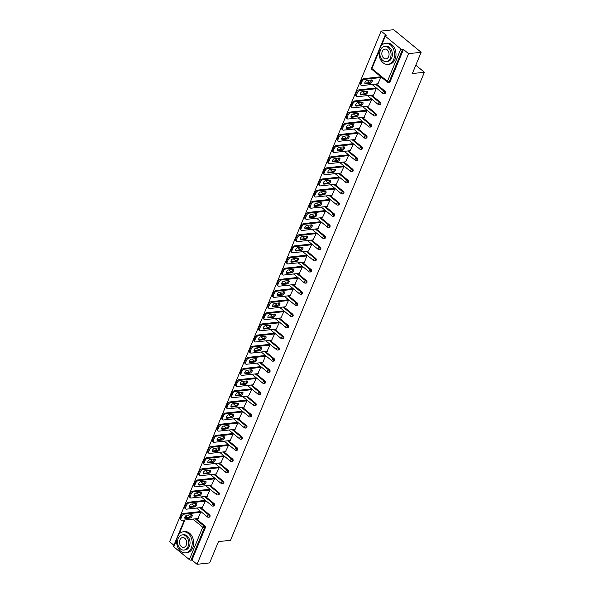 <?xml version="1.0" encoding="UTF-8"?>
<svg xmlns="http://www.w3.org/2000/svg" width="594" height="594" viewBox="0 0 594 594"><rect width="100%" height="100%" fill="white"/><g stroke="black" fill="none" stroke-linecap="round" stroke-linejoin="round"><path stroke-width="0.89" d="M381.125 31.088L386.263 35.313L385.343 35.41A1.27 0.52 22.5 0 0 384.994 35.603A1.27 0.52 22.5 0 0 385.306 36.182L400.846 48.96A1.27 0.52 22.5 0 0 402.532 49.547L403.452 49.443L408.583 53.668L421.153 52.272L393.696 29.7L381.125 31.088L169.617 541.728L173.893 545.24M421.153 52.272L412.333 73.567L424.383 72.238L415.807 65.184M424.383 72.238L230.517 540.28L218.458 541.617L209.637 562.912L197.074 564.3L191.936 560.075L205.346 527.71L204.425 527.806L191.016 560.179L191.936 560.075M191.016 560.179A1.27 0.52 -157.5 0 1 189.338 559.6L173.797 546.822A1.27 0.52 -157.5 0 1 173.478 546.235L184.333 520.047M408.583 53.668L197.074 564.3M199.933 511.62L200.876 512.013L197.772 518.562M403.452 49.443L390.043 81.816A1.27 0.928 83.7 0 1 389.36 82.403L388.439 82.499A1.27 0.928 83.7 0 0 389.122 81.913L390.043 81.816M196.183 518.74L204.967 525.957A1.27 0.928 83.7 0 1 205.346 527.71M376.262 83.992L385.046 91.209A1.27 0.928 83.7 0 1 384.741 93.548L383.821 93.652A1.27 0.928 83.7 0 0 384.504 93.065A1.27 0.928 -96.3 0 0 384.125 91.313L385.046 91.209M371.644 95.137L380.427 102.361A1.27 0.928 83.7 0 1 380.123 104.693L379.202 104.796A1.27 0.928 83.7 0 0 379.885 104.21A1.27 0.928 -96.3 0 0 379.507 102.458L380.427 102.361M367.025 106.281L375.809 113.506A1.27 0.928 83.7 0 1 375.505 115.845L374.584 115.941A1.27 0.928 83.7 0 0 375.267 115.355A1.27 0.928 -96.3 0 0 374.888 113.61L375.809 113.506M362.407 117.434L371.191 124.651A1.27 0.928 83.7 0 1 370.886 126.99L369.965 127.094A1.27 0.928 83.7 0 0 370.656 126.507A1.27 0.928 -96.3 0 0 370.27 124.755L371.191 124.651M357.788 128.579L366.572 135.803A1.27 0.928 83.7 0 1 366.268 138.135L365.355 138.239A1.27 0.928 83.7 0 0 366.038 137.652A1.27 0.928 -96.3 0 0 365.659 135.9L366.572 135.803M353.17 139.724L361.954 146.948A1.27 0.928 83.7 0 1 361.649 149.287L360.736 149.384A1.27 0.928 83.7 0 0 361.419 148.797A1.27 0.928 -96.3 0 0 361.041 147.052L361.954 146.948M348.559 150.876L357.343 158.093A1.27 0.928 83.7 0 1 357.039 160.432L356.118 160.536A1.27 0.928 83.7 0 0 356.801 159.949A1.27 0.928 -96.3 0 0 356.422 158.197L357.343 158.093M343.941 162.021L352.725 169.245A1.27 0.928 83.7 0 1 352.42 171.577L351.5 171.681A1.27 0.928 83.7 0 0 352.183 171.094A1.27 0.928 -96.3 0 0 351.804 169.342L352.725 169.245M339.323 173.166L348.106 180.39A1.27 0.928 83.7 0 1 347.802 182.729L346.881 182.826A1.27 0.928 83.7 0 0 347.564 182.239A1.27 0.928 -96.3 0 0 347.186 180.494L348.106 180.39M334.704 184.318L343.488 191.535A1.27 0.928 83.7 0 1 343.184 193.874L342.263 193.978A1.27 0.928 83.7 0 0 342.946 193.392A1.27 0.928 -96.3 0 0 342.567 191.639L343.488 191.535M330.086 195.463L338.87 202.688A1.27 0.928 83.7 0 1 338.565 205.019L337.644 205.123A1.27 0.928 83.7 0 0 338.328 204.536A1.27 0.928 -96.3 0 0 337.949 202.784L338.87 202.688M325.467 206.608L334.251 213.833A1.27 0.928 83.7 0 1 333.947 216.171L333.034 216.268A1.27 0.928 83.7 0 0 333.717 215.681A1.27 0.928 -96.3 0 0 333.331 213.937L334.251 213.833M320.849 217.76L329.633 224.978A1.27 0.928 83.7 0 1 329.328 227.316L328.415 227.42A1.27 0.928 83.7 0 0 329.098 226.834A1.27 0.928 -96.3 0 0 328.72 225.081L329.633 224.978M316.231 228.905L325.015 236.13A1.27 0.928 83.7 0 1 324.71 238.461L323.797 238.565A1.27 0.928 83.7 0 0 324.48 237.979A1.27 0.928 -96.3 0 0 324.101 236.226L325.015 236.13M311.62 240.05L320.404 247.275A1.27 0.928 83.7 0 1 320.099 249.614L319.178 249.71A1.27 0.928 83.7 0 0 319.862 249.124A1.27 0.928 -96.3 0 0 319.483 247.379L320.404 247.275M307.001 251.203L315.785 258.42A1.27 0.928 83.7 0 1 315.481 260.759L314.56 260.863A1.27 0.928 83.7 0 0 315.243 260.276A1.27 0.928 -96.3 0 0 314.865 258.524L315.785 258.42M302.383 262.348L311.167 269.572A1.27 0.928 83.7 0 1 310.862 271.904L309.942 272.007A1.27 0.928 83.7 0 0 310.625 271.421A1.27 0.928 -96.3 0 0 310.246 269.669L311.167 269.572M297.765 273.492L306.549 280.717A1.27 0.928 83.7 0 1 306.244 283.056L305.323 283.152A1.27 0.928 83.7 0 0 306.007 282.566A1.27 0.928 -96.3 0 0 305.628 280.821L306.549 280.717M293.146 284.645L301.93 291.862A1.27 0.928 83.7 0 1 301.626 294.201L300.705 294.305A1.27 0.928 83.7 0 0 301.396 293.718A1.27 0.928 -96.3 0 0 301.01 291.966L301.93 291.862M288.528 295.79L297.312 303.014A1.27 0.928 83.7 0 1 297.007 305.346L296.094 305.45A1.27 0.928 83.7 0 0 296.777 304.863A1.27 0.928 -96.3 0 0 296.399 303.111L297.312 303.014M283.91 306.935L292.694 314.159A1.27 0.928 83.7 0 1 292.389 316.498L291.476 316.595A1.27 0.928 83.7 0 0 292.159 316.008A1.27 0.928 -96.3 0 0 291.78 314.263L292.694 314.159M279.299 318.087L288.075 325.304A1.27 0.928 83.7 0 1 287.771 327.643L286.857 327.747A1.27 0.928 83.7 0 0 287.541 327.16A1.27 0.928 -96.3 0 0 287.162 325.408L288.075 325.304M274.68 329.232L283.464 336.456A1.27 0.928 83.7 0 1 283.16 338.788L282.239 338.892A1.27 0.928 83.7 0 0 282.922 338.305A1.27 0.928 -96.3 0 0 282.544 336.553L283.464 336.456M270.062 340.377L278.846 347.601A1.27 0.928 83.7 0 1 278.541 349.94L277.621 350.037A1.27 0.928 83.7 0 0 278.304 349.45A1.27 0.928 -96.3 0 0 277.925 347.705L278.846 347.601M265.444 351.529L274.228 358.746A1.27 0.928 83.7 0 1 273.923 361.085L273.002 361.189A1.27 0.928 83.7 0 0 273.686 360.603A1.27 0.928 -96.3 0 0 273.307 358.85L274.228 358.746M260.825 362.674L269.609 369.899A1.27 0.928 83.7 0 1 269.305 372.23L268.384 372.334A1.27 0.928 83.7 0 0 269.067 371.747A1.27 0.928 -96.3 0 0 268.688 369.995L269.609 369.899M256.207 373.819L264.991 381.044A1.27 0.928 83.7 0 1 264.686 383.382L263.766 383.479A1.27 0.928 83.7 0 0 264.456 382.892A1.27 0.928 -96.3 0 0 264.07 381.148L264.991 381.044M251.589 384.971L260.372 392.189A1.27 0.928 83.7 0 1 260.068 394.527L259.155 394.631A1.27 0.928 83.7 0 0 259.838 394.045A1.27 0.928 -96.3 0 0 259.459 392.292L260.372 392.189M246.97 396.116L255.754 403.341A1.27 0.928 83.7 0 1 255.45 405.672L254.536 405.776A1.27 0.928 83.7 0 0 255.22 405.19A1.27 0.928 -96.3 0 0 254.841 403.437L255.754 403.341M242.359 407.261L251.136 414.486A1.27 0.928 83.7 0 1 250.839 416.825L249.918 416.921A1.27 0.928 83.7 0 0 250.601 416.335A1.27 0.928 -96.3 0 0 250.223 414.59L251.136 414.486M237.741 418.414L246.525 425.631A1.27 0.928 83.7 0 1 246.22 427.97L245.3 428.074A1.27 0.928 83.7 0 0 245.983 427.487A1.27 0.928 -96.3 0 0 245.604 425.735L246.525 425.631M233.123 429.559L241.907 436.783A1.27 0.928 83.7 0 1 241.602 439.115L240.681 439.218A1.27 0.928 83.7 0 0 241.364 438.632A1.27 0.928 -96.3 0 0 240.986 436.88L241.907 436.783M228.504 440.703L237.288 447.928A1.27 0.928 83.7 0 1 236.984 450.267L236.063 450.363A1.27 0.928 83.7 0 0 236.746 449.777A1.27 0.928 -96.3 0 0 236.367 448.032L237.288 447.928M223.886 451.856L232.67 459.073A1.27 0.928 83.7 0 1 232.365 461.412L231.445 461.516A1.27 0.928 83.7 0 0 232.128 460.929A1.27 0.928 -96.3 0 0 231.749 459.177L232.67 459.073M219.268 463.001L228.051 470.225A1.27 0.928 83.7 0 1 227.747 472.557L226.826 472.661A1.27 0.928 83.7 0 0 227.517 472.074A1.27 0.928 -96.3 0 0 227.131 470.322L228.051 470.225M214.649 474.146L223.433 481.37A1.27 0.928 83.7 0 1 223.129 483.702L222.215 483.806A1.27 0.928 83.7 0 0 222.899 483.219A1.27 0.928 -96.3 0 0 222.52 481.474L223.433 481.37M210.031 485.298L218.815 492.515A1.27 0.928 83.7 0 1 218.51 494.854L217.597 494.951A1.27 0.928 83.7 0 0 218.28 494.364A1.27 0.928 -96.3 0 0 217.901 492.619L218.815 492.515M205.42 496.443L214.204 503.667A1.27 0.928 83.7 0 1 213.899 505.999L212.979 506.103A1.27 0.928 83.7 0 0 213.662 505.516A1.27 0.928 -96.3 0 0 213.283 503.764L214.204 503.667M200.802 507.588L209.585 514.812A1.27 0.928 83.7 0 1 209.281 517.144L208.36 517.248A1.27 0.928 83.7 0 0 209.043 516.661A1.27 0.928 -96.3 0 0 208.665 514.916L209.585 514.812M202.391 507.417L205.494 500.868L204.551 500.475M207.009 496.265L210.113 489.716L209.17 489.33M211.627 485.12L214.731 478.571L213.788 478.177M216.246 473.975L219.349 467.426L218.406 467.033M220.864 462.823L223.968 456.274L223.025 455.888M225.475 451.678L228.586 445.129L227.643 444.735M230.093 440.533L233.197 433.984L232.261 433.59M234.712 429.38L235.009 429.625L237.815 422.831L236.872 422.445M239.33 418.235L242.434 411.687L241.491 411.293M243.948 407.09L247.052 400.542L246.109 400.148M248.567 395.938L251.67 389.389L250.727 389.003M253.185 384.793L256.289 378.244L255.346 377.851M257.803 373.648L260.907 367.099L259.964 366.706M262.414 362.496L262.711 362.741L265.518 355.947L264.582 355.561M267.033 351.351L270.136 344.802L269.193 344.409M271.651 340.206L274.755 333.657L273.812 333.264M276.269 329.054L279.373 322.505L278.43 322.119M280.888 317.909L283.991 311.36L283.048 310.966M285.506 306.764L288.61 300.215L287.667 299.822M290.124 295.612L293.228 289.063L292.285 288.677M294.743 284.467L297.846 277.918L296.903 277.524M299.354 273.322L302.457 266.773L301.522 266.379M303.972 262.169L304.269 262.414L307.076 255.62L306.133 255.234M308.59 251.024L311.694 244.476L310.751 244.082M313.209 239.879L316.312 233.331L315.369 232.937M317.827 228.727L320.931 222.178L319.988 221.792M322.445 217.582L325.549 211.033L324.606 210.64M327.064 206.437L330.167 199.888L329.224 199.495M331.675 195.285L331.972 195.53L334.786 188.736L333.843 188.35M336.293 184.14L339.397 177.591L338.461 177.198M340.911 172.995L344.015 166.446L343.072 166.053M345.53 161.843L348.633 155.294L347.69 154.908M350.148 150.698L353.252 144.149L352.309 143.755M354.767 139.553L357.87 133.004L356.927 132.611M359.385 128.401L362.488 121.852L361.546 121.466M364.003 117.256L367.107 110.707L366.164 110.313M368.614 106.111L371.725 99.562L370.782 99.168M373.232 94.958L373.529 95.203L376.336 88.417L375.401 88.023M377.851 83.813L380.954 77.265L380.012 76.871M181.051 518.362L181.853 516.438L181.029 515.755L180.227 517.686L181.051 518.362A2.539 1.388 129.4 0 0 181.155 520.136A2.539 1.388 129.4 0 0 181.883 520.314L198.188 518.517M181.029 515.755A2.539 1.388 -50.6 0 1 183.635 513.424L184.459 514.1L200.757 512.295M184.459 514.1A2.539 1.388 129.4 0 0 181.853 516.438M190.028 518.057A1.99 1.084 129.4 0 0 191.847 516.654A1.99 1.084 129.4 0 0 191.988 514.835A1.99 1.084 129.4 0 0 191.417 514.694L186.939 515.191A1.99 1.084 129.4 0 0 185.113 516.594A1.99 1.084 129.4 0 0 184.979 518.406A1.99 1.084 129.4 0 0 185.551 518.547L190.028 518.057L189.204 517.374A1.99 1.084 129.4 0 0 190.733 516.386A1.99 1.084 129.4 0 0 191.409 514.694M181.155 520.136L180.331 519.46A2.539 1.388 -50.6 0 1 180.227 517.686M183.635 513.424L200.349 511.575M184.727 517.871L189.204 517.374M185.67 507.217L186.471 505.286L185.647 504.61L184.845 506.541L185.67 507.217A2.539 1.388 129.4 0 0 185.774 508.991A2.539 1.388 129.4 0 0 186.501 509.169L202.799 507.365M185.647 504.61A2.539 1.388 -50.6 0 1 188.253 502.279L189.078 502.955L205.376 501.15M189.078 502.955A2.539 1.388 129.4 0 0 186.471 505.286M194.639 506.905A1.99 1.084 129.4 0 0 196.466 505.509A1.99 1.084 129.4 0 0 196.599 503.69A1.99 1.084 129.4 0 0 196.035 503.549L191.558 504.046A1.99 1.084 129.4 0 0 189.731 505.442A1.99 1.084 129.4 0 0 189.597 507.261A1.99 1.084 129.4 0 0 190.162 507.402L194.639 506.905L193.815 506.229A1.99 1.084 129.4 0 0 195.352 505.242A1.99 1.084 129.4 0 0 196.027 503.549M185.774 508.991L184.949 508.316A2.539 1.388 -50.6 0 1 184.845 506.541M188.253 502.279L204.967 500.43M190.162 507.402L189.345 506.727L193.815 506.229M190.288 496.072L191.082 494.141L190.258 493.466L189.464 495.396L190.288 496.072A2.539 1.388 129.4 0 0 190.392 497.846A2.539 1.388 129.4 0 0 191.119 498.024L207.417 496.22M190.258 493.466A2.539 1.388 -50.6 0 1 192.872 491.127L193.696 491.81L209.994 490.005M193.696 491.81A2.539 1.388 129.4 0 0 191.082 494.141M199.257 495.76A1.99 1.084 129.4 0 0 201.084 494.356A1.99 1.084 129.4 0 0 201.218 492.545A1.99 1.084 129.4 0 0 200.653 492.404L196.176 492.894A1.99 1.084 129.4 0 0 194.349 494.297A1.99 1.084 129.4 0 0 194.216 496.116A1.99 1.084 129.4 0 0 194.78 496.257L199.257 495.76L198.433 495.084A1.99 1.084 129.4 0 0 199.97 494.097A1.99 1.084 129.4 0 0 200.646 492.404M190.392 497.846L189.568 497.163A2.539 1.388 -50.6 0 1 189.464 495.396M192.872 491.127L209.585 489.278M194.78 496.257L193.963 495.582L198.433 495.084M194.906 484.919L195.701 482.996L194.877 482.313L194.082 484.244L194.906 484.919A2.539 1.388 129.4 0 0 195.01 486.694A2.539 1.388 129.4 0 0 195.738 486.872L212.036 485.075M194.877 482.313A2.539 1.388 -50.6 0 1 197.49 479.982L198.314 480.657L214.612 478.853M198.314 480.657A2.539 1.388 129.4 0 0 195.701 482.996M203.876 484.615A1.99 1.084 129.4 0 0 205.702 483.212A1.99 1.084 129.4 0 0 205.836 481.392A1.99 1.084 129.4 0 0 205.264 481.251L200.794 481.749A1.99 1.084 129.4 0 0 198.968 483.152A1.99 1.084 129.4 0 0 198.834 484.964A1.99 1.084 129.4 0 0 199.398 485.105L203.876 484.615L203.051 483.932A1.99 1.084 129.4 0 0 204.581 482.944A1.99 1.084 129.4 0 0 205.264 481.251M195.01 486.694L194.186 486.018A2.539 1.388 -50.6 0 1 194.082 484.244M197.49 479.982L214.196 478.133M199.398 485.105L198.582 484.437L203.051 483.932M199.525 473.774L200.319 471.844L199.495 471.168L198.7 473.099L199.525 473.774A2.539 1.388 129.4 0 0 199.629 475.549A2.539 1.388 129.4 0 0 200.356 475.727L216.654 473.923M199.495 471.168A2.539 1.388 -50.6 0 1 202.108 468.837L202.933 469.512L219.231 467.708M202.933 469.512A2.539 1.388 129.4 0 0 200.319 471.844M208.494 473.463A1.99 1.084 129.4 0 0 210.321 472.067A1.99 1.084 129.4 0 0 210.454 470.248A1.99 1.084 129.4 0 0 209.882 470.106L205.405 470.604A1.99 1.084 129.4 0 0 203.586 472A1.99 1.084 129.4 0 0 203.445 473.819A1.99 1.084 129.4 0 0 204.017 473.96L208.494 473.463L207.67 472.787A1.99 1.084 129.4 0 0 209.199 471.799A1.99 1.084 129.4 0 0 209.882 470.106M199.629 475.549L198.804 474.873A2.539 1.388 -50.6 0 1 198.7 473.099M202.108 468.837L218.815 466.988M204.017 473.96L203.2 473.284L207.67 472.787M204.136 462.629L204.937 460.699L204.113 460.023L203.311 461.954L204.136 462.629A2.539 1.388 129.4 0 0 204.247 464.404A2.539 1.388 129.4 0 0 204.975 464.582L221.272 462.778M204.113 460.023A2.539 1.388 -50.6 0 1 206.727 457.684L207.551 458.368L223.849 456.563M207.551 458.368A2.539 1.388 129.4 0 0 204.937 460.699M213.112 462.318A1.99 1.084 129.4 0 0 214.939 460.914A1.99 1.084 129.4 0 0 215.073 459.103A1.99 1.084 129.4 0 0 214.501 458.962L210.024 459.452A1.99 1.084 129.4 0 0 208.197 460.855A1.99 1.084 129.4 0 0 208.063 462.674A1.99 1.084 129.4 0 0 208.635 462.815L213.112 462.318L212.288 461.642A1.99 1.084 129.4 0 0 213.818 460.654A1.99 1.084 129.4 0 0 214.493 458.962M204.247 464.404L203.423 463.721A2.539 1.388 -50.6 0 1 203.311 461.954M206.727 457.684L223.433 455.836M208.635 462.815L207.818 462.139L212.288 461.642M191.298 547.965A10.595 7.759 -96.3 0 0 190.808 536.857A10.595 7.759 -96.3 0 0 183.264 531.793A10.595 7.759 -96.3 0 0 177.569 536.679A10.595 7.759 -96.3 0 0 178.052 547.794A10.595 7.759 -96.3 0 0 185.595 552.858A10.595 7.759 -96.3 0 0 191.298 547.965M185.595 552.858L187.028 552.695A10.595 7.759 -96.3 0 0 192.731 547.809A10.595 7.759 -96.3 0 0 192.241 536.694A10.595 7.759 -96.3 0 0 184.704 531.63L183.264 531.793M182.269 534.89L183.591 534.741A7.625 5.584 83.7 0 1 189.026 538.387A7.625 5.584 83.7 0 1 189.375 546.383A7.625 5.584 83.7 0 1 185.269 549.903L183.947 550.051A7.625 5.584 -96.3 0 0 188.053 546.532A7.625 5.584 -96.3 0 0 187.704 538.535A7.625 5.584 -96.3 0 0 182.269 534.89A7.625 5.584 -96.3 0 0 178.17 538.409A7.625 5.584 -96.3 0 0 178.519 546.406A7.625 5.584 -96.3 0 0 183.947 550.051M179.923 539.849A4.915 3.601 -96.3 0 0 180.153 545.01A4.915 3.601 -96.3 0 0 183.65 547.356A4.915 3.601 -96.3 0 0 186.293 545.092A4.915 3.601 -96.3 0 0 186.071 539.931A4.915 3.601 -96.3 0 0 182.573 537.585A4.915 3.601 -96.3 0 0 179.923 539.849M393.629 59.482A10.595 7.759 -96.3 0 0 393.146 48.374A10.595 7.759 -96.3 0 0 385.603 43.31A10.595 7.759 -96.3 0 0 379.9 48.196A10.595 7.759 -96.3 0 0 380.39 59.311A10.595 7.759 -96.3 0 0 387.934 64.375A10.595 7.759 -96.3 0 0 393.629 59.482M387.934 64.375L389.367 64.211A10.595 7.759 -96.3 0 0 395.062 59.326A10.595 7.759 -96.3 0 0 394.579 48.211A10.595 7.759 -96.3 0 0 387.036 43.154L385.603 43.31M384.608 46.406L385.929 46.258A7.625 5.584 83.7 0 1 391.357 49.903A7.625 5.584 83.7 0 1 391.706 57.908A7.625 5.584 83.7 0 1 387.607 61.42L386.286 61.568A7.625 5.584 -96.3 0 0 390.392 58.049A7.625 5.584 -96.3 0 0 390.035 50.052A7.625 5.584 -96.3 0 0 384.608 46.406A7.625 5.584 -96.3 0 0 380.502 49.926A7.625 5.584 -96.3 0 0 380.858 57.922A7.625 5.584 -96.3 0 0 386.286 61.568M382.261 51.366A4.915 3.601 -96.3 0 0 382.491 56.527A4.915 3.601 -96.3 0 0 385.989 58.873A4.915 3.601 -96.3 0 0 388.632 56.608A4.915 3.601 -96.3 0 0 388.409 51.448A4.915 3.601 -96.3 0 0 384.905 49.102A4.915 3.601 -96.3 0 0 382.261 51.366M208.754 451.477L209.556 449.554L208.732 448.871L207.93 450.801L208.754 451.477A2.539 1.388 129.4 0 0 208.865 453.252A2.539 1.388 129.4 0 0 209.593 453.43L225.891 451.633M208.732 448.871A2.539 1.388 -50.6 0 1 211.338 446.54L212.162 447.215L228.467 445.411M212.162 447.215A2.539 1.388 129.4 0 0 209.556 449.554M217.731 451.173A1.99 1.084 129.4 0 0 219.557 449.769A1.99 1.084 129.4 0 0 219.691 447.95A1.99 1.084 129.4 0 0 219.119 447.809L214.642 448.307A1.99 1.084 129.4 0 0 212.815 449.71A1.99 1.084 129.4 0 0 212.682 451.522A1.99 1.084 129.4 0 0 213.253 451.663L217.731 451.173L216.907 450.49A1.99 1.084 129.4 0 0 218.436 449.502A1.99 1.084 129.4 0 0 219.112 447.809M208.865 453.252L208.041 452.576A2.539 1.388 -50.6 0 1 207.93 450.801M211.338 446.54L228.051 444.691M213.253 451.663L212.437 450.995L216.907 450.49M213.372 440.332L214.174 438.402L213.35 437.726L212.548 439.657L213.372 440.332A2.539 1.388 129.4 0 0 213.484 442.107A2.539 1.388 129.4 0 0 214.204 442.285L230.509 440.481M213.35 437.726A2.539 1.388 -50.6 0 1 215.956 435.395L216.78 436.07L233.078 434.266M216.78 436.07A2.539 1.388 129.4 0 0 214.174 438.402M222.349 440.02A1.99 1.084 129.4 0 0 224.168 438.624A1.99 1.084 129.4 0 0 224.309 436.805A1.99 1.084 129.4 0 0 223.738 436.664L219.26 437.162A1.99 1.084 129.4 0 0 217.434 438.558A1.99 1.084 129.4 0 0 217.3 440.377A1.99 1.084 129.4 0 0 217.872 440.518L222.349 440.02L221.525 439.345A1.99 1.084 129.4 0 0 223.054 438.357A1.99 1.084 129.4 0 0 223.73 436.664M213.484 442.107L212.659 441.431A2.539 1.388 -50.6 0 1 212.548 439.657M215.956 435.395L232.67 433.546M217.872 440.518L217.055 439.842L221.525 439.345M217.991 429.187L218.792 427.257L217.968 426.581L217.166 428.512L217.991 429.187A2.539 1.388 129.4 0 0 218.095 430.962A2.539 1.388 129.4 0 0 218.822 431.14L235.127 429.336M217.968 426.581A2.539 1.388 -50.6 0 1 220.574 424.242L221.399 424.925L237.697 423.121M221.399 424.925A2.539 1.388 129.4 0 0 218.792 427.257M226.96 428.875A1.99 1.084 129.4 0 0 228.787 427.472A1.99 1.084 129.4 0 0 228.928 425.66A1.99 1.084 129.4 0 0 228.356 425.519L223.879 426.009A1.99 1.084 129.4 0 0 222.052 427.413A1.99 1.084 129.4 0 0 221.918 429.232A1.99 1.084 129.4 0 0 222.49 429.373L226.96 428.875L226.143 428.2A1.99 1.084 129.4 0 0 227.673 427.212A1.99 1.084 129.4 0 0 228.348 425.519M218.095 430.962L217.27 430.279A2.539 1.388 -50.6 0 1 217.166 428.512M220.574 424.242L237.288 422.393M222.49 429.373L221.666 428.697L226.143 428.2M222.609 418.035L223.411 416.112L222.587 415.429L221.785 417.359L222.609 418.035A2.539 1.388 129.4 0 0 222.713 419.81A2.539 1.388 129.4 0 0 223.441 419.995L239.738 418.191M222.587 415.429A2.539 1.388 -50.6 0 1 225.193 413.097L226.017 413.773L242.315 411.969M226.017 413.773A2.539 1.388 129.4 0 0 223.411 416.112M231.578 417.731A1.99 1.084 129.4 0 0 233.405 416.327A1.99 1.084 129.4 0 0 233.539 414.508A1.99 1.084 129.4 0 0 232.974 414.367L228.497 414.864A1.99 1.084 129.4 0 0 226.67 416.268A1.99 1.084 129.4 0 0 226.537 418.079A1.99 1.084 129.4 0 0 227.101 418.221L231.578 417.731L230.754 417.047A1.99 1.084 129.4 0 0 232.291 416.06A1.99 1.084 129.4 0 0 232.967 414.367M222.713 419.81L221.889 419.134A2.539 1.388 -50.6 0 1 221.785 417.359M225.193 413.097L241.907 411.248M227.101 418.221L226.284 417.552L230.754 417.047M227.227 406.89L228.022 404.959L227.198 404.284L226.403 406.214L227.227 406.89A2.539 1.388 129.4 0 0 227.331 408.665A2.539 1.388 129.4 0 0 228.059 408.843L244.357 407.039M227.198 404.284A2.539 1.388 -50.6 0 1 229.811 401.952L230.635 402.628L246.933 400.824M230.635 402.628A2.539 1.388 129.4 0 0 228.022 404.959M236.197 406.578A1.99 1.084 129.4 0 0 238.023 405.182A1.99 1.084 129.4 0 0 238.157 403.363A1.99 1.084 129.4 0 0 237.593 403.222L233.115 403.72A1.99 1.084 129.4 0 0 231.289 405.115A1.99 1.084 129.4 0 0 231.155 406.935A1.99 1.084 129.4 0 0 231.719 407.076L236.197 406.578L235.373 405.902A1.99 1.084 129.4 0 0 236.902 404.915A1.99 1.084 129.4 0 0 237.585 403.222M227.331 408.665L226.507 407.989A2.539 1.388 -50.6 0 1 226.403 406.214M229.811 401.952L246.517 400.104M231.719 407.076L230.903 406.4L235.373 405.902M231.846 395.745L232.64 393.815L231.816 393.139L231.021 395.069L231.846 395.745A2.539 1.388 129.4 0 0 231.95 397.52A2.539 1.388 129.4 0 0 232.677 397.698L248.975 395.894M231.816 393.139A2.539 1.388 -50.6 0 1 234.43 390.8L235.254 391.483L251.552 389.679M235.254 391.483A2.539 1.388 129.4 0 0 232.64 393.815M240.815 395.433A1.99 1.084 129.4 0 0 242.642 394.03A1.99 1.084 129.4 0 0 242.775 392.218A1.99 1.084 129.4 0 0 242.204 392.077L237.734 392.567A1.99 1.084 129.4 0 0 235.907 393.971A1.99 1.084 129.4 0 0 235.766 395.79A1.99 1.084 129.4 0 0 236.338 395.931L240.815 395.433L239.991 394.758A1.99 1.084 129.4 0 0 241.52 393.77A1.99 1.084 129.4 0 0 242.204 392.077M231.95 397.52L231.125 396.837A2.539 1.388 -50.6 0 1 231.021 395.069M234.43 390.8L251.136 388.959M235.521 395.248L239.991 394.758M236.457 384.593L237.258 382.67L236.434 381.987L235.64 383.917L236.457 384.593A2.539 1.388 129.4 0 0 236.568 386.367A2.539 1.388 129.4 0 0 237.296 386.553L253.593 384.749M236.434 381.987A2.539 1.388 -50.6 0 1 239.048 379.655L239.872 380.331L256.17 378.534M239.872 380.331A2.539 1.388 129.4 0 0 237.258 382.67M245.433 384.288A1.99 1.084 129.4 0 0 247.26 382.885A1.99 1.084 129.4 0 0 247.394 381.066A1.99 1.084 129.4 0 0 246.822 380.925L242.345 381.422A1.99 1.084 129.4 0 0 240.525 382.826A1.99 1.084 129.4 0 0 240.384 384.637A1.99 1.084 129.4 0 0 240.956 384.778L245.433 384.288L244.609 383.605A1.99 1.084 129.4 0 0 246.139 382.625A1.99 1.084 129.4 0 0 246.822 380.925M236.568 386.367L235.744 385.692A2.539 1.388 -50.6 0 1 235.64 383.917M239.048 379.655L255.754 377.806M240.956 384.778L240.139 384.11L244.609 383.605M241.075 373.448L241.877 371.517L241.053 370.842L240.251 372.772L241.075 373.448A2.539 1.388 129.4 0 0 241.186 375.222A2.539 1.388 129.4 0 0 241.914 375.401L258.212 373.596M241.053 370.842A2.539 1.388 -50.6 0 1 243.666 368.51L244.483 369.186L260.788 367.382M244.483 369.186A2.539 1.388 129.4 0 0 241.877 371.517M250.052 373.136A1.99 1.084 129.4 0 0 251.878 371.74A1.99 1.084 129.4 0 0 252.012 369.921A1.99 1.084 129.4 0 0 251.44 369.78L246.963 370.277A1.99 1.084 129.4 0 0 245.136 371.673A1.99 1.084 129.4 0 0 245.003 373.492A1.99 1.084 129.4 0 0 245.574 373.633L250.052 373.136L249.228 372.46A1.99 1.084 129.4 0 0 250.757 371.473A1.99 1.084 129.4 0 0 251.433 369.78M241.186 375.222L240.362 374.547A2.539 1.388 -50.6 0 1 240.251 372.772M243.666 368.51L260.372 366.661M245.574 373.633L244.758 372.958L249.228 372.46M245.693 362.303L246.495 360.372L245.671 359.697L244.869 361.627L245.693 362.303A2.539 1.388 129.4 0 0 245.805 364.077A2.539 1.388 129.4 0 0 246.532 364.256L262.83 362.451M245.671 359.697A2.539 1.388 -50.6 0 1 248.277 357.358L249.101 358.041L265.407 356.237M249.101 358.041A2.539 1.388 129.4 0 0 246.495 360.372M254.67 361.991A1.99 1.084 129.4 0 0 256.497 360.588A1.99 1.084 129.4 0 0 256.63 358.776A1.99 1.084 129.4 0 0 256.059 358.635L251.581 359.125A1.99 1.084 129.4 0 0 249.755 360.528A1.99 1.084 129.4 0 0 249.621 362.347A1.99 1.084 129.4 0 0 250.193 362.488L254.67 361.991L253.846 361.315A1.99 1.084 129.4 0 0 255.375 360.328A1.99 1.084 129.4 0 0 256.051 358.635M245.805 364.077L244.98 363.394A2.539 1.388 -50.6 0 1 244.869 361.627M248.277 357.358L264.991 355.516M250.193 362.488L249.376 361.813L253.846 361.315M250.312 351.151L251.114 349.227L250.289 348.544L249.487 350.475L250.312 351.151A2.539 1.388 129.4 0 0 250.416 352.925A2.539 1.388 129.4 0 0 251.143 353.111L267.449 351.306M250.289 348.544A2.539 1.388 -50.6 0 1 252.896 346.213L253.72 346.889L270.018 345.092M253.72 346.889A2.539 1.388 129.4 0 0 251.114 349.227M259.288 350.846A1.99 1.084 129.4 0 0 261.108 349.443A1.99 1.084 129.4 0 0 261.249 347.624A1.99 1.084 129.4 0 0 260.677 347.483L256.2 347.98A1.99 1.084 129.4 0 0 254.373 349.383A1.99 1.084 129.4 0 0 254.239 351.195A1.99 1.084 129.4 0 0 254.811 351.336L259.288 350.846L258.464 350.163A1.99 1.084 129.4 0 0 259.994 349.183A1.99 1.084 129.4 0 0 260.669 347.483M250.416 352.925L249.599 352.249A2.539 1.388 -50.6 0 1 249.487 350.475M252.896 346.213L269.609 344.364M253.987 350.66L258.464 350.163M254.93 340.006L255.732 338.075L254.908 337.399L254.106 339.33L254.93 340.006A2.539 1.388 129.4 0 0 255.034 341.78A2.539 1.388 129.4 0 0 255.762 341.958L272.059 340.154M254.908 337.399A2.539 1.388 -50.6 0 1 257.514 335.068L258.338 335.744L274.636 333.939M258.338 335.744A2.539 1.388 129.4 0 0 255.732 338.075M263.899 339.694A1.99 1.084 129.4 0 0 265.726 338.298A1.99 1.084 129.4 0 0 265.867 336.479A1.99 1.084 129.4 0 0 265.295 336.338L260.818 336.835A1.99 1.084 129.4 0 0 258.991 338.231A1.99 1.084 129.4 0 0 258.858 340.05A1.99 1.084 129.4 0 0 259.43 340.191L263.899 339.694L263.083 339.018A1.99 1.084 129.4 0 0 264.612 338.031A1.99 1.084 129.4 0 0 265.288 336.338M255.034 341.78L254.21 341.105A2.539 1.388 -50.6 0 1 254.106 339.33M257.514 335.068L274.228 333.219M259.43 340.191L258.605 339.516L263.083 339.018M259.548 328.861L260.343 326.93L259.526 326.255L258.724 328.185L259.548 328.861A2.539 1.388 129.4 0 0 259.652 330.635A2.539 1.388 129.4 0 0 260.38 330.813L276.678 329.009M259.526 326.255A2.539 1.388 -50.6 0 1 262.132 323.916L262.956 324.599L279.254 322.794M262.956 324.599A2.539 1.388 129.4 0 0 260.343 326.93M268.518 328.549A1.99 1.084 129.4 0 0 270.344 327.146A1.99 1.084 129.4 0 0 270.478 325.334A1.99 1.084 129.4 0 0 269.914 325.193L265.436 325.683A1.99 1.084 129.4 0 0 263.61 327.086A1.99 1.084 129.4 0 0 263.476 328.905A1.99 1.084 129.4 0 0 264.04 329.046L268.518 328.549L267.694 327.873A1.99 1.084 129.4 0 0 269.231 326.886A1.99 1.084 129.4 0 0 269.906 325.193M259.652 330.635L258.828 329.952A2.539 1.388 -50.6 0 1 258.724 328.185M262.132 323.916L278.846 322.074M264.04 329.046L263.224 328.371L267.694 327.873M264.167 317.708L264.961 315.785L264.137 315.102L263.342 317.033L264.167 317.708A2.539 1.388 129.4 0 0 264.271 319.483A2.539 1.388 129.4 0 0 264.998 319.669L281.296 317.864M264.137 315.102A2.539 1.388 -50.6 0 1 266.751 312.771L267.575 313.446L283.873 311.65M267.575 313.446A2.539 1.388 129.4 0 0 264.961 315.785M273.136 317.404A1.99 1.084 129.4 0 0 274.963 316.001A1.99 1.084 129.4 0 0 275.096 314.181A1.99 1.084 129.4 0 0 274.532 314.04L270.055 314.538A1.99 1.084 129.4 0 0 268.228 315.941A1.99 1.084 129.4 0 0 268.094 317.753A1.99 1.084 129.4 0 0 268.659 317.894L273.136 317.404L272.312 316.721A1.99 1.084 129.4 0 0 273.841 315.741A1.99 1.084 129.4 0 0 274.525 314.04M264.271 319.483L263.446 318.807A2.539 1.388 -50.6 0 1 263.342 317.033M266.751 312.771L283.457 310.922M268.659 317.894L267.842 317.226L272.312 316.721M268.785 306.563L269.579 304.633L268.755 303.957L267.961 305.888L268.785 306.563A2.539 1.388 129.4 0 0 268.889 308.338A2.539 1.388 129.4 0 0 269.617 308.516L285.914 306.712M268.755 303.957A2.539 1.388 -50.6 0 1 271.369 301.626L272.193 302.301L288.491 300.497M272.193 302.301A2.539 1.388 129.4 0 0 269.579 304.633M277.754 306.252A1.99 1.084 129.4 0 0 279.581 304.856A1.99 1.084 129.4 0 0 279.715 303.037A1.99 1.084 129.4 0 0 279.143 302.895L274.673 303.393A1.99 1.084 129.4 0 0 272.846 304.789A1.99 1.084 129.4 0 0 272.705 306.608A1.99 1.084 129.4 0 0 273.277 306.749L277.754 306.252L276.93 305.576A1.99 1.084 129.4 0 0 278.46 304.588A1.99 1.084 129.4 0 0 279.143 302.895M268.889 308.338L268.065 307.662A2.539 1.388 -50.6 0 1 267.961 305.888M271.369 301.626L288.075 299.777M273.277 306.749L272.46 306.073L276.93 305.576M273.396 295.418L274.198 293.488L273.374 292.812L272.579 294.743L273.396 295.418A2.539 1.388 129.4 0 0 273.507 297.193A2.539 1.388 129.4 0 0 274.235 297.371L290.533 295.567M273.374 292.812A2.539 1.388 -50.6 0 1 275.987 290.473L276.811 291.157L293.109 289.352M276.811 291.157A2.539 1.388 129.4 0 0 274.198 293.488M282.373 295.107A1.99 1.084 129.4 0 0 284.199 293.703A1.99 1.084 129.4 0 0 284.333 291.892A1.99 1.084 129.4 0 0 283.761 291.751L279.284 292.241A1.99 1.084 129.4 0 0 277.465 293.644A1.99 1.084 129.4 0 0 277.324 295.463A1.99 1.084 129.4 0 0 277.895 295.604L282.373 295.107L281.549 294.431A1.99 1.084 129.4 0 0 283.078 293.443A1.99 1.084 129.4 0 0 283.761 291.751M273.507 297.193L272.683 296.517A2.539 1.388 -50.6 0 1 272.579 294.743M275.987 290.473L292.694 288.632M277.895 295.604L277.079 294.928L281.549 294.431M278.014 284.274L278.816 282.343L277.992 281.66L277.19 283.59L278.014 284.274A2.539 1.388 129.4 0 0 278.126 286.041A2.539 1.388 129.4 0 0 278.853 286.226L295.151 284.422M277.992 281.66A2.539 1.388 -50.6 0 1 280.606 279.329L281.422 280.004L297.728 278.207M281.422 280.004A2.539 1.388 129.4 0 0 278.816 282.343M286.991 283.962A1.99 1.084 129.4 0 0 288.818 282.558A1.99 1.084 129.4 0 0 288.951 280.739A1.99 1.084 129.4 0 0 288.38 280.598L283.902 281.096A1.99 1.084 129.4 0 0 282.076 282.499A1.99 1.084 129.4 0 0 281.942 284.311A1.99 1.084 129.4 0 0 282.514 284.452L286.991 283.962L286.167 283.279A1.99 1.084 129.4 0 0 287.696 282.298A1.99 1.084 129.4 0 0 288.372 280.598M278.126 286.041L277.301 285.365A2.539 1.388 -50.6 0 1 277.19 283.59M280.606 279.329L297.312 277.48M282.514 284.452L281.697 283.784L286.167 283.279M282.633 273.121L283.435 271.191L282.61 270.515L281.808 272.446L282.633 273.121A2.539 1.388 129.4 0 0 282.744 274.896A2.539 1.388 129.4 0 0 283.464 275.074L299.77 273.277M282.61 270.515A2.539 1.388 -50.6 0 1 285.217 268.184L286.041 268.859L302.346 267.055M286.041 268.859A2.539 1.388 129.4 0 0 283.435 271.191M291.609 272.809A1.99 1.084 129.4 0 0 293.436 271.413A1.99 1.084 129.4 0 0 293.57 269.594A1.99 1.084 129.4 0 0 292.998 269.453L288.521 269.951A1.99 1.084 129.4 0 0 286.694 271.347A1.99 1.084 129.4 0 0 286.56 273.166A1.99 1.084 129.4 0 0 287.132 273.307L291.609 272.809L290.785 272.134A1.99 1.084 129.4 0 0 292.315 271.146A1.99 1.084 129.4 0 0 292.991 269.453M282.744 274.896L281.92 274.22A2.539 1.388 -50.6 0 1 281.808 272.446M285.217 268.184L301.93 266.335M287.132 273.307L286.315 272.631L290.785 272.134M287.251 261.976L288.053 260.046L287.229 259.37L286.427 261.301L287.251 261.976A2.539 1.388 129.4 0 0 287.355 263.751A2.539 1.388 129.4 0 0 288.083 263.929L304.388 262.125M287.229 259.37A2.539 1.388 -50.6 0 1 289.835 257.031L290.659 257.714L306.957 255.91M290.659 257.714A2.539 1.388 129.4 0 0 288.053 260.046M296.228 261.664A1.99 1.084 129.4 0 0 298.047 260.261A1.99 1.084 129.4 0 0 298.188 258.449A1.99 1.084 129.4 0 0 297.616 258.308L293.139 258.798A1.99 1.084 129.4 0 0 291.312 260.202A1.99 1.084 129.4 0 0 291.179 262.021A1.99 1.084 129.4 0 0 291.751 262.162L296.228 261.664L295.404 260.989A1.99 1.084 129.4 0 0 296.933 260.001A1.99 1.084 129.4 0 0 297.609 258.308M287.355 263.751L286.538 263.075A2.539 1.388 -50.6 0 1 286.427 261.301M289.835 257.031L306.549 255.19M290.926 261.479L295.404 260.989M291.869 250.831L292.671 248.901L291.847 248.218L291.045 250.148L291.869 250.831A2.539 1.388 129.4 0 0 291.973 252.599A2.539 1.388 129.4 0 0 292.701 252.784L308.999 250.98M291.847 248.218A2.539 1.388 -50.6 0 1 294.453 245.886L295.277 246.562L311.575 244.765M295.277 246.562A2.539 1.388 129.4 0 0 292.671 248.901M300.839 250.519A1.99 1.084 129.4 0 0 302.665 249.116A1.99 1.084 129.4 0 0 302.799 247.297A1.99 1.084 129.4 0 0 302.235 247.156L297.757 247.653A1.99 1.084 129.4 0 0 295.931 249.057A1.99 1.084 129.4 0 0 295.797 250.868A1.99 1.084 129.4 0 0 296.361 251.01L300.839 250.519L300.015 249.844A1.99 1.084 129.4 0 0 301.552 248.856A1.99 1.084 129.4 0 0 302.227 247.156M291.973 252.599L291.149 251.923A2.539 1.388 -50.6 0 1 291.045 250.148M294.453 245.886L311.167 244.037M296.361 251.01L295.545 250.341L300.015 249.844M296.488 239.679L297.282 237.749L296.465 237.073L295.663 239.003L296.488 239.679A2.539 1.388 129.4 0 0 296.592 241.454A2.539 1.388 129.4 0 0 297.319 241.632L313.617 239.835M296.465 237.073A2.539 1.388 -50.6 0 1 299.072 234.741L299.896 235.417L316.194 233.613M299.896 235.417A2.539 1.388 129.4 0 0 297.282 237.749M305.457 239.367A1.99 1.084 129.4 0 0 307.284 237.971A1.99 1.084 129.4 0 0 307.417 236.152A1.99 1.084 129.4 0 0 306.853 236.011L302.376 236.509A1.99 1.084 129.4 0 0 300.549 237.904A1.99 1.084 129.4 0 0 300.416 239.724A1.99 1.084 129.4 0 0 300.98 239.865L305.457 239.367L304.633 238.691A1.99 1.084 129.4 0 0 306.17 237.704A1.99 1.084 129.4 0 0 306.846 236.011M296.592 241.454L295.767 240.778A2.539 1.388 -50.6 0 1 295.663 239.003M299.072 234.741L315.785 232.893M300.98 239.865L300.163 239.196L304.633 238.691M301.106 228.534L301.901 226.604L301.076 225.928L300.282 227.858L301.106 228.534A2.539 1.388 129.4 0 0 301.21 230.309A2.539 1.388 129.4 0 0 301.938 230.487L318.236 228.683M301.076 225.928A2.539 1.388 -50.6 0 1 303.69 223.589L304.514 224.272L320.812 222.468M304.514 224.272A2.539 1.388 129.4 0 0 301.901 226.604M310.075 228.222A1.99 1.084 129.4 0 0 311.902 226.819A1.99 1.084 129.4 0 0 312.036 225.007A1.99 1.084 129.4 0 0 311.471 224.866L306.994 225.356A1.99 1.084 129.4 0 0 305.168 226.76A1.99 1.084 129.4 0 0 305.034 228.579A1.99 1.084 129.4 0 0 305.598 228.72L310.075 228.222L309.251 227.547A1.99 1.084 129.4 0 0 310.781 226.559A1.99 1.084 129.4 0 0 311.464 224.866M301.21 230.309L300.386 229.633A2.539 1.388 -50.6 0 1 300.282 227.858M303.69 223.589L320.396 221.748M304.781 228.037L309.251 227.547M305.724 217.389L306.519 215.459L305.695 214.776L304.9 216.706L305.724 217.389A2.539 1.388 129.4 0 0 305.828 219.156A2.539 1.388 129.4 0 0 306.556 219.342L322.854 217.538M305.695 214.776A2.539 1.388 -50.6 0 1 308.308 212.444L309.132 213.12L325.43 211.323M309.132 213.12A2.539 1.388 129.4 0 0 306.519 215.459M314.694 217.077A1.99 1.084 129.4 0 0 316.52 215.674A1.99 1.084 129.4 0 0 316.654 213.855A1.99 1.084 129.4 0 0 316.082 213.714L311.605 214.211A1.99 1.084 129.4 0 0 309.786 215.615A1.99 1.084 129.4 0 0 309.645 217.426A1.99 1.084 129.4 0 0 310.217 217.567L314.694 217.077L313.87 216.402A1.99 1.084 129.4 0 0 315.399 215.414A1.99 1.084 129.4 0 0 316.082 213.721M305.828 219.156L305.004 218.481A2.539 1.388 -50.6 0 1 304.9 216.706M308.308 212.444L325.015 210.595M310.217 217.567L309.4 216.899L313.87 216.402M310.335 206.237L311.137 204.306L310.313 203.631L309.511 205.561L310.335 206.237A2.539 1.388 129.4 0 0 310.447 208.011A2.539 1.388 129.4 0 0 311.174 208.19L327.472 206.393M310.313 203.631A2.539 1.388 -50.6 0 1 312.927 201.299L313.751 201.975L330.049 200.171M313.751 201.975A2.539 1.388 129.4 0 0 311.137 204.306M319.312 205.925A1.99 1.084 129.4 0 0 321.139 204.529A1.99 1.084 129.4 0 0 321.272 202.71A1.99 1.084 129.4 0 0 320.701 202.569L316.223 203.066A1.99 1.084 129.4 0 0 314.397 204.462A1.99 1.084 129.4 0 0 314.263 206.281A1.99 1.084 129.4 0 0 314.835 206.422L319.312 205.925L318.488 205.249A1.99 1.084 129.4 0 0 320.018 204.262A1.99 1.084 129.4 0 0 320.693 202.569M310.447 208.011L309.623 207.336A2.539 1.388 -50.6 0 1 309.511 205.561M312.927 201.299L329.633 199.45M314.835 206.422L314.018 205.754L318.488 205.249M314.954 195.092L315.756 193.161L314.931 192.486L314.129 194.416L314.954 195.092A2.539 1.388 129.4 0 0 315.065 196.866A2.539 1.388 129.4 0 0 315.793 197.045L332.091 195.24M314.931 192.486A2.539 1.388 -50.6 0 1 317.538 190.147L318.362 190.83L334.667 189.026M318.362 190.83A2.539 1.388 129.4 0 0 315.756 193.161M323.93 194.78A1.99 1.084 129.4 0 0 325.757 193.377A1.99 1.084 129.4 0 0 325.891 191.565A1.99 1.084 129.4 0 0 325.319 191.424L320.842 191.914A1.99 1.084 129.4 0 0 319.015 193.317A1.99 1.084 129.4 0 0 318.881 195.136A1.99 1.084 129.4 0 0 319.453 195.278L323.93 194.78L323.106 194.104A1.99 1.084 129.4 0 0 324.636 193.117A1.99 1.084 129.4 0 0 325.312 191.424M315.065 196.866L314.241 196.191A2.539 1.388 -50.6 0 1 314.129 194.416M317.538 190.147L334.251 188.305M319.453 195.278L318.636 194.602L323.106 194.104M319.572 183.947L320.374 182.016L319.55 181.333L318.748 183.264L319.572 183.947A2.539 1.388 129.4 0 0 319.683 185.714A2.539 1.388 129.4 0 0 320.404 185.9L336.709 184.095M319.55 181.333A2.539 1.388 -50.6 0 1 322.156 179.002L322.98 179.678L339.278 177.881M322.98 179.678A2.539 1.388 129.4 0 0 320.374 182.016M328.549 183.635A1.99 1.084 129.4 0 0 330.368 182.232A1.99 1.084 129.4 0 0 330.509 180.413A1.99 1.084 129.4 0 0 329.937 180.272L325.46 180.769A1.99 1.084 129.4 0 0 323.633 182.172A1.99 1.084 129.4 0 0 323.5 183.984A1.99 1.084 129.4 0 0 324.072 184.125L328.549 183.635L327.725 182.959A1.99 1.084 129.4 0 0 329.254 181.972A1.99 1.084 129.4 0 0 329.93 180.279M319.683 185.714L318.859 185.038A2.539 1.388 -50.6 0 1 318.748 183.264M322.156 179.002L338.87 177.153M323.255 183.449L327.725 182.959M324.19 172.795L324.992 170.864L324.168 170.188L323.366 172.119L324.19 172.795A2.539 1.388 129.4 0 0 324.294 174.569A2.539 1.388 129.4 0 0 325.022 174.747L341.327 172.951M324.168 170.188A2.539 1.388 -50.6 0 1 326.774 167.857L327.598 168.533L343.896 166.728M327.598 168.533A2.539 1.388 129.4 0 0 324.992 170.864M333.16 172.483A1.99 1.084 129.4 0 0 334.986 171.087A1.99 1.084 129.4 0 0 335.127 169.268A1.99 1.084 129.4 0 0 334.556 169.127L330.078 169.624A1.99 1.084 129.4 0 0 328.252 171.02A1.99 1.084 129.4 0 0 328.118 172.839A1.99 1.084 129.4 0 0 328.69 172.98L333.16 172.483L332.343 171.807A1.99 1.084 129.4 0 0 333.873 170.82A1.99 1.084 129.4 0 0 334.548 169.127M324.294 174.569L323.47 173.893A2.539 1.388 -50.6 0 1 323.366 172.119M326.774 167.857L343.488 166.008M328.69 172.98L327.866 172.312L332.343 171.807M328.809 161.65L329.611 159.719L328.786 159.043L327.985 160.974L328.809 161.65A2.539 1.388 129.4 0 0 328.913 163.424A2.539 1.388 129.4 0 0 329.64 163.602L345.938 161.798M328.786 159.043A2.539 1.388 -50.6 0 1 331.393 156.705L332.217 157.388L348.515 155.583M332.217 157.388A2.539 1.388 129.4 0 0 329.611 159.719M337.778 161.338A1.99 1.084 129.4 0 0 339.605 159.942A1.99 1.084 129.4 0 0 339.738 158.123A1.99 1.084 129.4 0 0 339.174 157.982L334.697 158.472A1.99 1.084 129.4 0 0 332.87 159.875A1.99 1.084 129.4 0 0 332.737 161.694A1.99 1.084 129.4 0 0 333.301 161.835L337.778 161.338L336.954 160.662A1.99 1.084 129.4 0 0 338.491 159.675A1.99 1.084 129.4 0 0 339.167 157.982M328.913 163.424L328.088 162.749A2.539 1.388 -50.6 0 1 327.985 160.974M331.393 156.705L348.106 154.863M333.301 161.835L332.484 161.16L336.954 160.662M333.427 150.505L334.222 148.574L333.397 147.899L332.603 149.822L333.427 150.505A2.539 1.388 129.4 0 0 333.531 152.272A2.539 1.388 129.4 0 0 334.259 152.458L350.557 150.653M333.397 147.899A2.539 1.388 -50.6 0 1 336.011 145.56L336.835 146.235L353.133 144.439M336.835 146.235A2.539 1.388 129.4 0 0 334.222 148.574M342.396 150.193A1.99 1.084 129.4 0 0 344.223 148.79A1.99 1.084 129.4 0 0 344.357 146.97A1.99 1.084 129.4 0 0 343.792 146.829L339.315 147.327A1.99 1.084 129.4 0 0 337.489 148.73A1.99 1.084 129.4 0 0 337.355 150.549A1.99 1.084 129.4 0 0 337.919 150.683L342.396 150.193L341.572 149.517A1.99 1.084 129.4 0 0 343.102 148.53A1.99 1.084 129.4 0 0 343.785 146.837M333.531 152.272L332.707 151.596A2.539 1.388 -50.6 0 1 332.603 149.822M336.011 145.56L352.717 143.711M337.919 150.683L337.102 150.015L341.572 149.517M338.045 139.352L338.84 137.422L338.016 136.746L337.221 138.677L338.045 139.352A2.539 1.388 129.4 0 0 338.149 141.127A2.539 1.388 129.4 0 0 338.877 141.305L355.175 139.508M338.016 136.746A2.539 1.388 -50.6 0 1 340.629 134.415L341.453 135.09L357.751 133.286M341.453 135.09A2.539 1.388 129.4 0 0 338.84 137.422M347.015 139.041A1.99 1.084 129.4 0 0 348.841 137.645A1.99 1.084 129.4 0 0 348.975 135.826A1.99 1.084 129.4 0 0 348.403 135.684L343.933 136.182A1.99 1.084 129.4 0 0 342.107 137.578A1.99 1.084 129.4 0 0 341.966 139.397A1.99 1.084 129.4 0 0 342.538 139.538L347.015 139.041L346.191 138.365A1.99 1.084 129.4 0 0 347.72 137.377A1.99 1.084 129.4 0 0 348.403 135.684M338.149 141.127L337.325 140.451A2.539 1.388 -50.6 0 1 337.221 138.677M340.629 134.415L357.336 132.566M341.721 138.862L346.191 138.365M342.664 128.207L343.458 126.277L342.634 125.601L341.84 127.532L342.664 128.207A2.539 1.388 129.4 0 0 342.768 129.982A2.539 1.388 129.4 0 0 343.495 130.16L359.793 128.356M342.634 125.601A2.539 1.388 -50.6 0 1 345.248 123.27L346.072 123.946L362.37 122.141M346.072 123.946A2.539 1.388 129.4 0 0 343.458 126.277M351.633 127.896A1.99 1.084 129.4 0 0 353.46 126.5A1.99 1.084 129.4 0 0 353.593 124.681A1.99 1.084 129.4 0 0 353.022 124.54L348.544 125.03A1.99 1.084 129.4 0 0 346.725 126.433A1.99 1.084 129.4 0 0 346.584 128.252A1.99 1.084 129.4 0 0 347.156 128.393L351.633 127.896L350.809 127.22A1.99 1.084 129.4 0 0 352.339 126.232A1.99 1.084 129.4 0 0 353.022 124.54M342.768 129.982L341.944 129.306A2.539 1.388 -50.6 0 1 341.84 127.532M345.248 123.27L361.954 121.421M347.156 128.393L346.339 127.717L350.809 127.22M347.275 117.063L348.077 115.132L347.252 114.456L346.451 116.379L347.275 117.063A2.539 1.388 129.4 0 0 347.386 118.83A2.539 1.388 129.4 0 0 348.114 119.015L364.412 117.211M347.252 114.456A2.539 1.388 -50.6 0 1 349.866 112.118L350.683 112.793L366.988 110.996M350.683 112.793A2.539 1.388 129.4 0 0 348.077 115.132M356.252 116.751A1.99 1.084 129.4 0 0 358.078 115.347A1.99 1.084 129.4 0 0 358.212 113.528A1.99 1.084 129.4 0 0 357.64 113.387L353.163 113.885A1.99 1.084 129.4 0 0 351.336 115.288A1.99 1.084 129.4 0 0 351.203 117.107A1.99 1.084 129.4 0 0 351.774 117.241L356.252 116.751L355.427 116.075A1.99 1.084 129.4 0 0 356.957 115.088A1.99 1.084 129.4 0 0 357.633 113.395M347.386 118.83L346.562 118.154A2.539 1.388 -50.6 0 1 346.451 116.379M349.866 112.118L366.572 110.269M351.774 117.241L350.957 116.573L355.427 116.075M351.893 105.91L352.695 103.98L351.871 103.304L351.069 105.235L351.893 105.91A2.539 1.388 129.4 0 0 352.004 107.685A2.539 1.388 129.4 0 0 352.732 107.863L369.03 106.066M351.871 103.304A2.539 1.388 -50.6 0 1 354.477 100.973L355.301 101.648L371.606 99.844M355.301 101.648A2.539 1.388 129.4 0 0 352.695 103.98M360.87 105.598A1.99 1.084 129.4 0 0 362.696 104.202A1.99 1.084 129.4 0 0 362.83 102.383A1.99 1.084 129.4 0 0 362.258 102.242L357.781 102.74A1.99 1.084 129.4 0 0 355.954 104.136A1.99 1.084 129.4 0 0 355.821 105.955A1.99 1.084 129.4 0 0 356.393 106.096L360.87 105.598L360.046 104.923A1.99 1.084 129.4 0 0 361.575 103.935A1.99 1.084 129.4 0 0 362.251 102.242M352.004 107.685L351.18 107.009A2.539 1.388 -50.6 0 1 351.069 105.235M354.477 100.973L371.191 99.124M356.393 106.096L355.576 105.428L360.046 104.923M356.511 94.765L357.313 92.835L356.489 92.159L355.687 94.09L356.511 94.765A2.539 1.388 129.4 0 0 356.615 96.54A2.539 1.388 129.4 0 0 357.343 96.718L373.648 94.914M356.489 92.159A2.539 1.388 -50.6 0 1 359.095 89.828L359.919 90.503L376.217 88.699M359.919 90.503A2.539 1.388 129.4 0 0 357.313 92.835M365.488 94.453A1.99 1.084 129.4 0 0 367.307 93.058A1.99 1.084 129.4 0 0 367.448 91.238A1.99 1.084 129.4 0 0 366.877 91.097L362.399 91.587A1.99 1.084 129.4 0 0 360.573 92.991A1.99 1.084 129.4 0 0 360.439 94.81A1.99 1.084 129.4 0 0 361.011 94.951L365.488 94.453L364.664 93.778A1.99 1.084 129.4 0 0 366.194 92.79A1.99 1.084 129.4 0 0 366.869 91.097M356.615 96.54L355.799 95.864A2.539 1.388 -50.6 0 1 355.687 94.09M359.095 89.828L375.809 87.979M361.011 94.951L360.194 94.275L364.664 93.778M361.13 83.62L361.932 81.69L361.107 81.014L360.306 82.937L361.13 83.62A2.539 1.388 129.4 0 0 361.234 85.395A2.539 1.388 129.4 0 0 361.961 85.573L378.259 83.769M361.107 81.014A2.539 1.388 -50.6 0 1 363.714 78.675L364.538 79.351L380.836 77.554M364.538 79.351A2.539 1.388 129.4 0 0 361.932 81.69M370.099 83.309A1.99 1.084 129.4 0 0 371.926 81.905A1.99 1.084 129.4 0 0 372.067 80.086A1.99 1.084 129.4 0 0 371.495 79.945L367.018 80.442A1.99 1.084 129.4 0 0 365.191 81.846A1.99 1.084 129.4 0 0 365.058 83.665A1.99 1.084 129.4 0 0 365.629 83.799L370.099 83.309L369.282 82.633A1.99 1.084 129.4 0 0 370.812 81.645A1.99 1.084 129.4 0 0 371.488 79.952M361.234 85.395L360.409 84.712A2.539 1.388 -50.6 0 1 360.306 82.937M363.714 78.675L380.427 76.826M365.629 83.799L364.805 83.13L369.282 82.633M189.338 559.6L202.74 527.227L192.864 519.104M190.199 516.914L187.964 515.08M186.895 515.198L185.833 517.745M184.912 519.98L179.002 534.251M176.767 539.634L173.797 546.822M195.263 518.837L204.046 526.061A1.27 0.928 -96.3 0 1 204.425 527.806A1.27 0.52 -157.5 0 1 202.74 527.227A1.27 0.691 -50.6 0 1 204.046 526.061L204.967 525.957M385.306 36.182L381.341 45.768M379.106 51.151L371.896 68.555L387.436 81.333L400.846 48.96M402.532 49.547L389.122 81.913A1.27 0.52 22.5 0 1 387.436 81.333A1.27 0.691 129.4 0 0 387.488 82.217A1.27 1.27 0 0 0 388.439 82.499M384.994 35.603L371.584 67.976A1.27 0.52 22.5 0 0 371.896 68.555A1.27 0.691 129.4 0 0 371.948 69.446L387.488 82.217M190.37 514.812L191.253 515.54M191.751 504.024A1.27 0.691 129.4 0 0 191.877 504.187L194.223 506.118M199.881 507.692L208.665 514.916A1.27 0.691 -50.6 0 0 207.358 516.082A1.27 0.691 129.4 0 0 207.41 516.966A1.27 1.27 0 0 0 208.36 517.248M194.988 503.667L195.864 504.388M199.599 492.515L200.482 493.243M204.499 496.547L213.283 503.764A1.27 0.691 -50.6 0 0 211.976 504.93A1.27 0.691 129.4 0 0 212.028 505.821A1.27 1.27 0 0 0 212.979 506.103M204.217 481.37L205.101 482.098M209.118 485.395L217.901 492.619A1.27 0.691 -50.6 0 0 216.595 493.785A1.27 0.691 129.4 0 0 216.647 494.676A1.27 1.27 0 0 0 217.597 494.951M208.836 470.225L209.719 470.945M213.736 474.25L222.52 481.474A1.27 0.691 -50.6 0 0 221.213 482.64A1.27 0.691 129.4 0 0 221.265 483.523A1.27 1.27 0 0 0 222.215 483.806M213.454 459.073L214.337 459.801M218.354 463.105L227.131 470.322A1.27 0.691 -50.6 0 0 225.831 471.488A1.27 0.691 129.4 0 0 225.883 472.379A1.27 1.27 0 0 0 226.826 472.661M218.072 447.928L218.956 448.656M222.965 451.952L231.749 459.177A1.27 0.691 -50.6 0 0 230.45 460.343A1.27 0.691 129.4 0 0 230.502 461.234A1.27 1.27 0 0 0 231.445 461.516M222.691 436.783L223.574 437.503M227.584 440.807L236.367 448.032A1.27 0.691 -50.6 0 0 235.061 449.198A1.27 0.691 129.4 0 0 235.12 450.081A1.27 1.27 0 0 0 236.063 450.363M227.309 425.631L228.185 426.358M232.202 429.662L240.986 436.88A1.27 0.691 -50.6 0 0 239.679 438.045A1.27 0.691 129.4 0 0 239.738 438.936A1.27 1.27 0 0 0 240.681 439.218M231.92 414.486L232.803 415.213M236.82 418.51L245.604 425.735A1.27 0.691 -50.6 0 0 244.297 426.9A1.27 0.691 129.4 0 0 244.349 427.791A1.27 1.27 0 0 0 245.3 428.074M236.538 403.341L237.422 404.061M241.439 407.365L250.223 414.59A1.27 0.691 -50.6 0 0 248.916 415.755A1.27 0.691 129.4 0 0 248.968 416.639A1.27 1.27 0 0 0 249.918 416.921M241.157 392.189L242.04 392.916M246.057 396.22L254.841 403.437A1.27 0.691 -50.6 0 0 253.534 404.603A1.27 0.691 129.4 0 0 253.586 405.494A1.27 1.27 0 0 0 254.536 405.776M245.775 381.044L246.659 381.771M250.675 385.068L259.459 392.292A1.27 0.691 -50.6 0 0 258.152 393.458A1.27 0.691 129.4 0 0 258.204 394.349A1.27 1.27 0 0 0 259.155 394.631M250.393 369.899L251.277 370.619M255.294 373.923L264.07 381.148A1.27 0.691 -50.6 0 0 262.771 382.313A1.27 0.691 129.4 0 0 262.823 383.197A1.27 1.27 0 0 0 263.766 383.479M255.012 358.746L255.895 359.474M259.905 362.778L268.688 369.995A1.27 0.691 -50.6 0 0 267.389 371.168A1.27 0.691 129.4 0 0 267.441 372.052A1.27 1.27 0 0 0 268.384 372.334M259.63 347.601L260.514 348.329M264.523 351.626L273.307 358.85A1.27 0.691 -50.6 0 0 272 360.016A1.27 0.691 129.4 0 0 272.059 360.907A1.27 1.27 0 0 0 273.002 361.189M264.248 336.456L265.124 337.177M269.141 340.481L277.925 347.705A1.27 0.691 -50.6 0 0 276.618 348.871A1.27 0.691 129.4 0 0 276.67 349.755A1.27 1.27 0 0 0 277.621 350.037M268.859 325.304L269.743 326.032M273.76 329.336L282.544 336.553A1.27 0.691 -50.6 0 0 281.237 337.726A1.27 0.691 129.4 0 0 281.289 338.61A1.27 1.27 0 0 0 282.239 338.892M273.478 314.159L274.361 314.887M278.378 318.184L287.162 325.408A1.27 0.691 -50.6 0 0 285.855 326.574A1.27 0.691 129.4 0 0 285.907 327.465A1.27 1.27 0 0 0 286.857 327.747M278.096 303.014L278.98 303.734M282.996 307.039L291.78 314.263A1.27 0.691 -50.6 0 0 290.473 315.429A1.27 0.691 129.4 0 0 290.525 316.312A1.27 1.27 0 0 0 291.476 316.595M282.714 291.862L283.598 292.59M287.615 295.894L296.399 303.111A1.27 0.691 -50.6 0 0 295.092 304.284A1.27 0.691 129.4 0 0 295.144 305.168A1.27 1.27 0 0 0 296.094 305.45M287.333 280.717L288.216 281.445M292.226 284.741L301.01 291.966A1.27 0.691 -50.6 0 0 299.71 293.132A1.27 0.691 129.4 0 0 299.762 294.023A1.27 1.27 0 0 0 300.705 294.305M291.951 269.572L292.835 270.292M296.844 273.596L305.628 280.821A1.27 0.691 -50.6 0 0 304.328 281.987A1.27 0.691 129.4 0 0 304.38 282.87A1.27 1.27 0 0 0 305.323 283.152M296.569 258.42L297.453 259.147M301.462 262.451L310.246 269.669A1.27 0.691 -50.6 0 0 308.939 270.842A1.27 0.691 129.4 0 0 308.999 271.725A1.27 1.27 0 0 0 309.942 272.007M301.188 247.275L302.064 248.002M306.081 251.299L314.865 258.524A1.27 0.691 -50.6 0 0 313.558 259.689A1.27 0.691 129.4 0 0 313.61 260.58A1.27 1.27 0 0 0 314.56 260.863M305.799 236.13L306.682 236.85M310.699 240.154L319.483 247.379A1.27 0.691 -50.6 0 0 318.176 248.544A1.27 0.691 129.4 0 0 318.228 249.428A1.27 1.27 0 0 0 319.178 249.71M310.417 224.978L311.301 225.705M315.317 229.009L324.101 236.226A1.27 0.691 -50.6 0 0 322.794 237.4A1.27 0.691 129.4 0 0 322.846 238.283A1.27 1.27 0 0 0 323.797 238.565M315.035 213.833L315.919 214.56M319.936 217.857L328.72 225.081A1.27 0.691 -50.6 0 0 327.413 226.247A1.27 0.691 129.4 0 0 327.465 227.138A1.27 1.27 0 0 0 328.415 227.42M319.654 202.688L320.537 203.408M324.554 206.712L333.331 213.937A1.27 0.691 -50.6 0 0 332.031 215.102A1.27 0.691 129.4 0 0 332.083 215.986A1.27 1.27 0 0 0 333.034 216.268M324.272 191.535L325.156 192.263M329.165 195.567L337.949 202.784A1.27 0.691 -50.6 0 0 336.649 203.957A1.27 0.691 129.4 0 0 336.701 204.841A1.27 1.27 0 0 0 337.644 205.123M328.89 180.39L329.774 181.118M333.783 184.415L342.567 191.639A1.27 0.691 -50.6 0 0 341.26 192.805A1.27 0.691 129.4 0 0 341.32 193.696A1.27 1.27 0 0 0 342.263 193.978M333.509 169.245L334.385 169.966M338.402 173.27L347.186 180.494A1.27 0.691 -50.6 0 0 345.879 181.66A1.27 0.691 129.4 0 0 345.938 182.544A1.27 1.27 0 0 0 346.881 182.826M338.12 158.093L339.003 158.821M343.02 162.125L351.804 169.342A1.27 0.691 -50.6 0 0 350.497 170.515A1.27 0.691 129.4 0 0 350.549 171.399A1.27 1.27 0 0 0 351.5 171.681M342.738 146.948L343.622 147.676M347.639 150.973L356.422 158.197A1.27 0.691 -50.6 0 0 355.115 159.363A1.27 0.691 129.4 0 0 355.167 160.254A1.27 1.27 0 0 0 356.118 160.536M347.356 135.803L348.24 136.531M352.257 139.828L361.041 147.052A1.27 0.691 -50.6 0 0 359.734 148.218A1.27 0.691 129.4 0 0 359.786 149.101A1.27 1.27 0 0 0 360.736 149.384M351.975 124.651L352.858 125.379M356.875 128.683L365.659 135.9A1.27 0.691 -50.6 0 0 364.352 137.073A1.27 0.691 129.4 0 0 364.404 137.957A1.27 1.27 0 0 0 365.355 138.239M356.593 113.506L357.477 114.234M361.494 117.53L370.27 124.755A1.27 0.691 -50.6 0 0 368.971 125.921A1.27 0.691 129.4 0 0 369.023 126.812A1.27 1.27 0 0 0 369.965 127.094M361.211 102.361L362.095 103.089M366.104 106.385L374.888 113.61A1.27 0.691 -50.6 0 0 373.589 114.776A1.27 0.691 129.4 0 0 373.641 115.659A1.27 1.27 0 0 0 374.584 115.941M365.83 91.209L366.713 91.936M370.723 95.24L379.507 102.458A1.27 0.691 -50.6 0 0 378.2 103.631A1.27 0.691 129.4 0 0 378.259 104.514A1.27 1.27 0 0 0 379.202 104.796M370.448 80.064L371.324 80.791M375.341 84.088L384.125 91.313A1.27 0.691 -50.6 0 0 382.818 92.478A1.27 0.691 129.4 0 0 382.87 93.369A1.27 1.27 0 0 0 383.821 93.652M196.369 492.872A1.27 0.691 129.4 0 0 196.488 493.042L198.842 494.973M200.987 481.727A1.27 0.691 129.4 0 0 201.106 481.897L203.46 483.828M205.606 470.582A1.27 0.691 129.4 0 0 205.724 470.745L208.078 472.676M210.224 459.429A1.27 0.691 129.4 0 0 210.343 459.6L212.689 461.531M214.842 448.284A1.27 0.691 129.4 0 0 214.961 448.455L217.307 450.386M219.461 437.139A1.27 0.691 129.4 0 0 219.58 437.303L221.926 439.233M224.079 425.987A1.27 0.691 129.4 0 0 224.198 426.158L226.544 428.088M228.69 414.842A1.27 0.691 129.4 0 0 228.816 415.013L231.163 416.943M233.308 403.697A1.27 0.691 129.4 0 0 233.427 403.861L235.781 405.791M237.927 392.545A1.27 0.691 129.4 0 0 238.046 392.716L240.399 394.646M242.545 381.4A1.27 0.691 129.4 0 0 242.664 381.571L245.01 383.501M247.163 370.255A1.27 0.691 129.4 0 0 247.282 370.418L249.629 372.349M251.782 359.103A1.27 0.691 129.4 0 0 251.901 359.273L254.247 361.204M256.4 347.958A1.27 0.691 129.4 0 0 256.519 348.129L258.865 350.059M261.011 336.813A1.27 0.691 129.4 0 0 261.137 336.976L263.484 338.914M265.629 325.661A1.27 0.691 129.4 0 0 265.748 325.831L268.102 327.762M270.248 314.516A1.27 0.691 129.4 0 0 270.367 314.686L272.72 316.617M274.866 303.371A1.27 0.691 129.4 0 0 274.985 303.534L277.339 305.472M279.484 292.218A1.27 0.691 129.4 0 0 279.603 292.389L281.95 294.32M284.103 281.073A1.27 0.691 129.4 0 0 284.222 281.244L286.568 283.175M288.721 269.928A1.27 0.691 129.4 0 0 288.84 270.092L291.186 272.03M293.339 258.776A1.27 0.691 129.4 0 0 293.458 258.947L295.805 260.877M297.95 247.631A1.27 0.691 129.4 0 0 298.077 247.802L300.423 249.732M302.569 236.486A1.27 0.691 129.4 0 0 302.688 236.65L305.041 238.588M307.187 225.334A1.27 0.691 129.4 0 0 307.306 225.505L309.66 227.435M311.805 214.189A1.27 0.691 129.4 0 0 311.924 214.36L314.278 216.29M316.424 203.044A1.27 0.691 129.4 0 0 316.543 203.207L318.889 205.145M321.042 191.892A1.27 0.691 129.4 0 0 321.161 192.062L323.507 193.993M325.661 180.747A1.27 0.691 129.4 0 0 325.779 180.918L328.126 182.848M330.279 169.602A1.27 0.691 129.4 0 0 330.398 169.765L332.744 171.703M334.89 158.457A1.27 0.691 129.4 0 0 335.016 158.62L337.362 160.551M339.508 147.305A1.27 0.691 129.4 0 0 339.627 147.475L341.981 149.406M344.126 136.16A1.27 0.691 129.4 0 0 344.245 136.323L346.599 138.261M348.745 125.015A1.27 0.691 129.4 0 0 348.864 125.178L351.217 127.109M353.363 113.862A1.27 0.691 129.4 0 0 353.482 114.033L355.828 115.964M357.982 102.717A1.27 0.691 129.4 0 0 358.1 102.888L360.447 104.819M362.6 91.573A1.27 0.691 129.4 0 0 362.719 91.736L365.065 93.666M367.218 80.42A1.27 0.691 129.4 0 0 367.337 80.591L369.683 82.521M185.551 518.547L184.727 517.879M236.338 395.931L235.521 395.255M254.811 351.336L253.994 350.668M291.751 262.162L290.934 261.486M305.598 228.72L304.781 228.044M324.072 184.125L323.255 183.457M342.538 139.538L341.721 138.87M185.254 517.812L186.234 515.451M196.577 508.056L207.41 516.966M201.195 496.911L212.028 505.821M205.814 485.758L216.647 494.676M210.432 474.613L221.265 483.523M215.043 463.469L225.883 472.379M219.661 452.316L230.502 461.234M224.28 441.171L235.12 450.081M228.898 430.026L239.738 438.936M233.516 418.874L244.349 427.791M238.135 407.729L248.968 416.639M242.753 396.584L253.586 405.494M247.371 385.439L258.204 394.349M251.982 374.287L262.823 383.197M256.601 363.142L267.441 372.052M261.219 351.997L272.059 360.907M265.837 340.845L276.67 349.755M270.456 329.7L281.289 338.61M275.074 318.555L285.907 327.465M279.692 307.402L290.525 316.312M284.303 296.257L295.144 305.168M288.922 285.113L299.762 294.023M293.54 273.96L304.38 282.87M298.158 262.815L308.999 271.725M302.777 251.67L313.61 260.58M307.395 240.518L318.228 249.428M312.013 229.373L322.846 238.283M316.632 218.228L327.465 227.138M321.243 207.076L332.083 215.986M325.861 195.931L336.701 204.841M330.479 184.786L341.32 193.696M335.098 173.634L345.938 182.544M339.716 162.489L350.549 171.399M344.334 151.344L355.167 160.254M348.953 140.191L359.786 149.101M353.571 129.047L364.404 137.957M358.182 117.902L369.023 126.812M362.8 106.749L373.641 115.659M367.419 95.604L378.259 104.514M372.037 84.459L382.87 93.369M371.584 67.976A1.27 1.27 0 0 0 371.948 69.446"/></g></svg>
